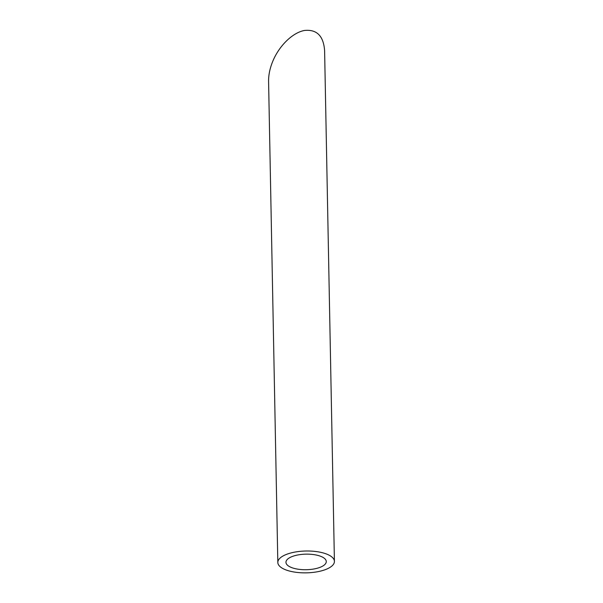 <?xml version="1.0" encoding="UTF-8"?>
<svg xmlns="http://www.w3.org/2000/svg" width="603" height="603" viewBox="0 0 603 603"><rect width="100%" height="100%" fill="white"/><g stroke="black" fill="none" stroke-linecap="round" stroke-linejoin="round"><path stroke-width="0.9" d="M289.478 557.805A20.163 7.779 178.9 0 0 285.958 562.32A20.163 7.779 178.9 0 0 306.271 569.714A20.163 7.779 178.9 0 0 326.276 561.544A20.163 7.779 178.9 0 0 312.007 554.391A20.163 7.779 178.9 0 0 289.478 557.805M282.762 556.147A28.303 10.922 178.9 0 0 277.825 562.471A28.303 10.922 178.9 0 0 306.332 572.85A28.303 10.922 178.9 0 0 334.416 561.385A28.303 10.922 178.9 0 0 314.382 551.346A28.303 10.922 178.9 0 0 282.762 556.147M277.825 562.471L268.584 81.413C268.508 74.644 270.054 67.566 273.242 60.187C279.83 45.082 292.892 32.615 304.379 30.482C316.741 29.163 323.487 35.848 324.602 50.531L334.416 561.385"/></g></svg>
